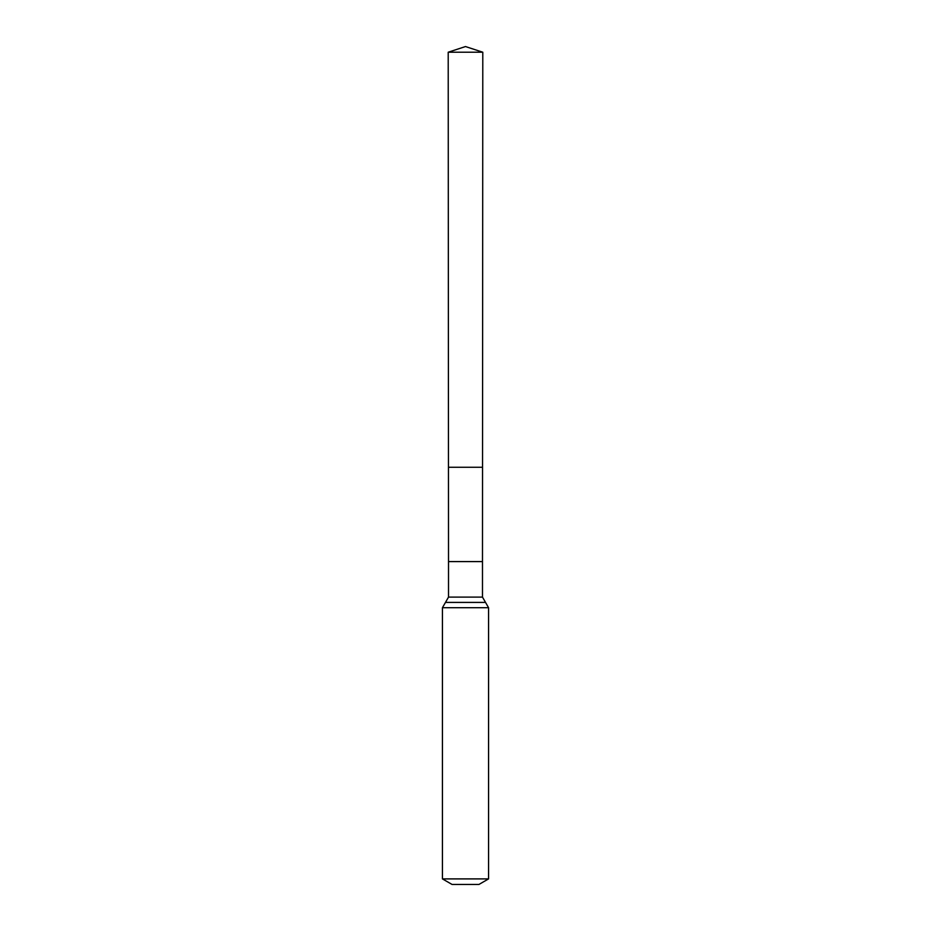 <?xml version="1.0" encoding="UTF-8"?>
<svg xmlns="http://www.w3.org/2000/svg" width="931" height="931" viewBox="0 0 931 931"><rect width="100%" height="100%" fill="white"/><g stroke="black" fill="none" stroke-linecap="round" stroke-linejoin="round"><path stroke-width="1.4" d="M482.479 561.591L482.479 597.097L448.521 597.097L448.521 561.591L482.479 561.591L482.793 52.217L448.207 52.217L465.5 46.55L482.793 52.217M448.521 561.591L448.463 467.269L482.537 467.269L448.463 467.269L448.207 52.217M488.566 878.899L442.434 878.899L452.047 884.45L478.953 884.45L488.566 878.899L488.566 607.71L482.479 597.097M465.5 467.269L482.537 467.269L482.793 52.217L465.5 46.55M442.434 878.899L442.434 607.71L488.566 607.71M442.434 607.71L445.484 602.404L485.517 602.404M445.484 602.404L448.521 597.097"/></g></svg>
